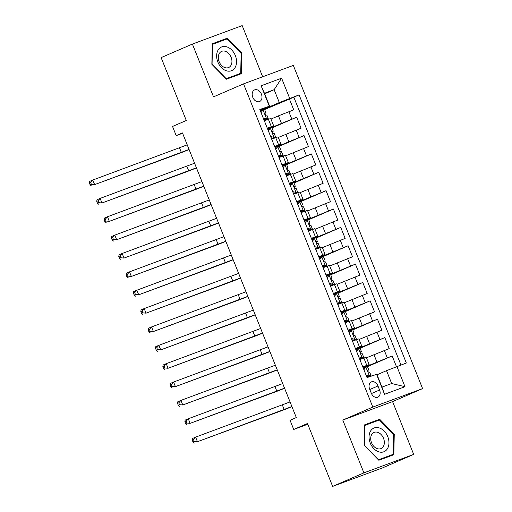 <?xml version="1.0" encoding="UTF-8"?>
<svg xmlns="http://www.w3.org/2000/svg" width="512" height="512" viewBox="0 0 512 512"><rect width="100%" height="100%" fill="white"/><g stroke="black" fill="none" stroke-linecap="round" stroke-linejoin="round"><path stroke-width="0.77" d="M252.781 97.318A6.33 4.589 66.6 0 0 259.603 101.53A6.33 4.589 66.6 0 0 261.395 94.118A6.33 4.589 66.6 0 0 254.573 89.907A6.33 4.589 66.6 0 0 252.781 97.318M262.662 76.781L242.189 25.6L192.403 44.07L161.133 57.606L186.291 120.499L172.531 126.458L176.205 135.635L182.592 133.267M422.598 388.608L293.331 65.402L243.539 83.872L372.813 407.078L422.598 388.608L392.582 401.6L342.797 420.07L363.91 472.864L413.696 454.394L392.582 401.6M413.696 454.394L382.426 467.93L332.64 486.4L307.488 423.501L293.728 429.459L307.782 424.243M363.91 472.864L332.64 486.4M396.467 366.682L392.166 355.936L367.456 366.63M366.445 357.818L389.229 348.589L384.819 337.574L360.109 348.269M359.098 339.45L381.882 330.227L377.478 319.206L352.768 329.901M351.757 321.088L374.541 311.866L370.131 300.845L345.421 311.539M344.41 302.726L367.194 293.498L362.784 282.483L338.074 293.178M337.062 284.358L359.846 275.136L355.443 264.115L330.733 274.81M329.722 265.997L352.506 256.768L348.096 245.754L323.386 256.448M322.374 247.629L345.158 238.406L340.749 227.392L316.038 238.086M315.027 229.267L337.811 220.045L333.408 209.024L308.698 219.718M307.686 210.906L330.47 201.677L326.061 190.662L301.35 201.357M300.339 192.538L323.123 183.315L318.72 172.294L294.003 182.995M292.998 174.176L315.776 164.954L311.373 153.933L286.662 164.627M285.651 155.814L308.435 146.586L304.026 135.571L279.315 146.266M278.304 137.446L301.088 128.224L296.685 117.203L271.968 127.904M267.264 128.122L273.664 125.843L267.462 128.614M274.611 146.483L281.005 144.205L274.81 146.982M281.958 164.845L288.352 162.566L282.157 165.344M289.299 183.213L295.699 180.934L289.498 183.706M296.646 201.574L303.04 199.296L296.845 202.074M303.994 219.936L310.387 217.664L304.192 220.435M311.334 238.304L317.734 236.026L311.533 238.797M318.682 256.666L325.075 254.387L318.88 257.165M326.029 275.027L332.422 272.755L326.227 275.526M333.37 293.395L339.77 291.117L333.568 293.888M340.717 311.757L347.11 309.478L340.915 312.256M348.064 330.118L354.458 327.846L348.262 330.618M355.405 348.486L361.805 346.208L355.603 348.979M293.728 429.459L290.054 420.275L296.307 417.568L182.458 132.928L176.205 135.635M379.59 390.016L377.971 385.971A6.131 4.448 66.6 0 0 371.366 381.894A6.131 4.448 66.6 0 0 369.632 389.069L371.245 393.107A6.131 4.448 66.6 0 0 377.85 397.19A6.131 4.448 66.6 0 0 379.59 390.016L371.43 393.542M269.606 106.144L259.808 109.472L367.046 377.587L376.845 374.259L381.984 387.117L391.674 383.52L386.528 370.662L406.336 363.008L299.098 94.893L279.296 102.554L274.15 89.696L264.461 93.293L269.606 106.144L260.122 110.253M269.229 105.978L261.146 85.779L281.6 78.189L289.677 98.387M396.915 366.502L404.998 386.701L384.544 394.291L376.461 374.093M267.667 129.126L296.685 117.203M270.963 119.085L278.445 115.846L281.382 123.187M275.014 147.488L304.026 135.571M282.362 165.856L311.373 153.933M289.702 184.218L318.72 172.294M297.05 202.579L326.061 190.662M304.397 220.947L333.408 209.024M311.738 239.309L340.749 227.392M319.085 257.677L348.096 245.754M326.432 276.038L355.443 264.115M333.773 294.4L362.784 282.483M341.12 312.768L370.131 300.845M348.461 331.13L377.478 319.206M355.808 349.491L384.819 337.574M362.752 366.848L369.146 364.57L362.95 367.347M363.155 367.859L392.166 355.936M400.966 364.998L293.843 97.171L264.627 109.536M278.445 115.846L293.741 109.862L289.338 98.842M359.814 359.501L366.208 357.229L369.146 364.57M361.805 346.208L358.867 338.861L352.467 341.139M354.458 327.846L351.52 320.499L345.12 322.778M347.11 309.478L344.173 302.138L337.779 304.41M339.77 291.117L336.832 283.77L330.432 286.048M332.422 272.755L329.485 265.408L323.085 267.686M325.075 254.387L322.138 247.046L315.744 249.318M317.734 236.026L314.797 228.678L308.397 230.957M310.387 217.664L307.45 210.317L301.05 212.595M303.04 199.296L300.102 191.949L293.709 194.227M295.699 180.934L292.762 173.587L286.362 175.866M288.352 162.566L285.414 155.226L279.021 157.504M281.005 144.205L278.067 136.858L271.674 139.136M273.664 125.843L270.726 118.496L264.326 120.774M377.05 374.771L386.528 370.662M342.797 420.07L372.813 407.078M192.403 44.07L213.523 96.864L243.539 83.872M264.666 93.805L274.15 89.696L281.6 78.189M260.326 110.765L279.296 102.554M293.843 97.171L299.098 94.893M381.984 387.117L384.544 394.291M391.674 383.52L404.998 386.701M261.146 85.779L264.461 93.293M394.253 434.195L379.667 419.258L364.672 424.819L364.262 445.318L378.848 460.262L393.843 454.701L394.253 434.195L393.536 434.509M212.262 43.77L211.853 64.269L226.438 79.213L241.434 73.645L241.843 53.146L227.258 38.208L212.262 43.77M388.595 456.646L388.602 456.307M374.643 421.766L364.666 425.146M374.413 421.53L379.667 419.258M222.234 40.717L212.256 44.096M236.186 75.597L236.192 75.258M222.003 40.48L227.258 38.208M212.25 44.435L226.995 38.95L241.126 53.427L241.843 53.146M363.494 368.704L364.25 367.603L365.882 366.899L363.923 369.734L366.125 375.238L369.549 376.077L371.04 375.59L367.456 377.427A15.136 0.403 -21.8 0 1 367.411 377.446M369.549 376.077L366.976 377.408M365.882 366.899L367.366 366.413L368.762 369.901L368.109 370.086M364.102 367.821L363.302 368.224M367.923 376.781L366.592 376.454M367.866 370.374L368.762 369.901M368.09 370.099L368.128 370.08C367.59 371.11 367.885 371.84 369.011 372.282L369.645 372.102L371.04 375.59M291.891 406.534L197.453 441.715L281.05 410.899A14.842 0.397 158.2 0 0 291.942 406.656M290.054 401.939L195.616 437.126L197.453 441.715L194.214 441.395L193.478 439.558L192.23 440.096L192.966 441.933L194.214 441.395M192.23 440.096L192.493 438.477L195.616 437.126L193.478 439.558M192.966 441.933L194.323 443.072M370.259 443.11A12.858 9.325 66.6 0 0 383.782 451.802A12.858 9.325 66.6 0 0 387.75 436.621A12.858 9.325 66.6 0 0 374.234 427.93A12.858 9.325 66.6 0 0 370.259 443.11M371.539 442.726A8.806 6.381 66.6 0 0 381.024 448.589A8.806 6.381 66.6 0 0 383.514 438.285A8.806 6.381 66.6 0 0 374.029 432.429A8.806 6.381 66.6 0 0 371.539 442.726M393.139 454.342L378.611 459.731L364.48 445.254L364.877 425.389L379.405 420L393.536 434.477L393.139 454.342L378.624 460.032M226.362 70.778A12.858 9.325 66.6 0 0 236.557 61.978A12.858 9.325 66.6 0 0 226.835 46.854A12.858 9.325 66.6 0 0 216.634 55.661A12.858 9.325 66.6 0 0 226.362 70.778M224.954 67.642A8.806 6.381 66.6 0 0 228.614 67.539A8.806 6.381 66.6 0 0 231.712 59.264A8.806 6.381 66.6 0 0 225.28 51.27A8.806 6.381 66.6 0 0 221.619 51.379A8.806 6.381 66.6 0 0 218.522 59.648A8.806 6.381 66.6 0 0 224.954 67.642M241.126 53.427L240.73 73.293L226.221 78.982M240.73 73.293L226.202 78.682L212.07 64.205L212.467 44.339M356.147 350.342L356.909 349.235L358.534 348.531L356.576 351.366L358.784 356.877L362.208 357.715L363.693 357.229L360.109 359.066A15.136 0.403 -21.8 0 1 359.712 359.258M362.208 357.715L359.629 359.04M358.534 348.531L360.019 348.045L361.414 351.533L360.762 351.725M356.762 349.453L355.955 349.862M360.582 358.419L359.251 358.093M360.518 352.013L361.414 351.533M360.742 351.731L360.787 351.712C360.243 352.742 360.538 353.478 361.664 353.92L362.298 353.741L363.693 357.229M284.55 388.166L190.106 423.354L273.702 392.531A14.842 0.397 158.2 0 0 284.595 388.288M282.714 383.578L188.275 418.758L190.106 423.354L186.867 423.027L186.138 421.197L184.883 421.734L185.619 423.571L186.867 423.027M184.883 421.734L185.146 420.115L188.275 418.758L186.138 421.197M185.619 423.571L186.982 424.704M348.8 331.974L349.562 330.874L351.187 330.17L349.235 333.005L351.437 338.515L354.861 339.354L356.346 338.861L352.762 340.698A15.136 0.403 -21.8 0 1 352.371 340.896M354.861 339.354L352.282 340.678M351.187 330.17L352.678 329.683L354.074 333.171L353.421 333.357M349.414 331.091L348.608 331.494M353.235 340.058L351.904 339.731M353.171 333.651L354.074 333.171M353.395 333.37L353.44 333.35C352.902 334.381 353.197 335.117 354.323 335.552L354.95 335.373L356.346 338.861M277.203 369.805L182.765 404.986L266.355 374.17A14.842 0.397 158.2 0 0 277.254 369.926M275.366 365.216L180.928 400.397L182.765 404.986L179.526 404.666L178.79 402.829L177.542 403.373L178.272 405.21L179.526 404.666M177.542 403.373L177.798 401.754L180.928 400.397L178.79 402.829M178.272 405.21L179.635 406.342M341.459 313.613L342.214 312.512L343.846 311.808L341.888 314.643L344.09 320.147L347.514 320.986L349.005 320.499L345.421 322.336A15.136 0.403 -21.8 0 1 345.024 322.528M347.514 320.986L344.941 322.317M343.846 311.808L345.331 311.315L346.726 314.81L346.074 314.995M342.067 312.73L341.267 313.133M345.888 321.69L344.557 321.363M345.83 315.283L346.726 314.81M346.054 315.008L346.093 314.989C345.555 316.019 345.85 316.749 346.976 317.19L347.61 317.011L349.005 320.499M269.856 351.443L175.418 386.624L259.014 355.808A14.842 0.397 158.2 0 0 269.907 351.565M268.019 346.848L173.581 382.035L175.418 386.624L172.179 386.304L171.443 384.467L170.195 385.005L170.931 386.842L172.179 386.304M170.195 385.005L170.458 383.386L173.581 382.035L171.443 384.467M170.931 386.842L172.294 387.981M334.112 295.251L334.874 294.144L336.499 293.44L334.541 296.275L336.749 301.786L340.173 302.624L341.658 302.138L338.074 303.974A15.136 0.403 -21.8 0 1 337.677 304.166M340.173 302.624L337.594 303.949M336.499 293.44L337.984 292.954L339.379 296.442L338.752 296.621C338.214 297.651 338.502 298.387 339.629 298.829L340.262 298.65L341.658 302.138M334.726 294.362L333.92 294.771M338.547 303.328L337.216 303.002M338.483 296.922L339.379 296.442M262.515 333.075L168.07 368.262L251.667 337.44A14.842 0.397 158.2 0 0 262.56 333.197M260.678 328.486L166.24 363.667L168.07 368.262L164.832 367.936L164.102 366.099L162.848 366.643L163.584 368.48L164.832 367.936M162.848 366.643L163.11 365.024L166.24 363.667L164.102 366.099M163.584 368.48L164.947 369.613M326.765 276.883L327.526 275.782L329.152 275.078L327.2 277.914L329.402 283.424L332.826 284.262L334.31 283.77L330.726 285.606A15.136 0.403 -21.8 0 1 330.336 285.798M332.826 284.262L330.246 285.587M329.152 275.078L330.643 274.592L332.038 278.08L331.386 278.266C330.867 279.29 331.162 280.026 332.288 280.461L332.915 280.282L334.31 283.77M327.379 276L326.573 276.403M331.2 284.966L329.869 284.64M331.136 278.56L332.038 278.08M255.168 314.714L160.73 349.894L244.32 319.078A14.842 0.397 158.2 0 0 255.219 314.835M253.331 310.118L158.893 345.306L160.73 349.894L157.491 349.574L156.755 347.738L155.507 348.282L156.237 350.118L157.491 349.574M155.507 348.282L155.763 346.662L158.893 345.306L156.755 347.738M156.237 350.118L157.6 351.251M319.424 258.522L320.186 257.421L321.811 256.717L319.853 259.552L322.054 265.056L325.485 265.894L326.97 265.408L323.386 267.245A15.136 0.403 -21.8 0 1 322.989 267.437M325.485 265.894L322.906 267.226M321.811 256.717L323.296 256.224L324.691 259.718L324.058 259.898C323.52 260.928 323.814 261.658 324.941 262.099L325.574 261.92L326.97 265.408M320.032 257.638L319.232 258.042M323.853 266.598L322.522 266.272M323.795 260.192L324.691 259.718M247.821 296.346L153.382 331.533L236.979 300.717A14.842 0.397 158.2 0 0 247.872 296.474M245.984 291.757L151.546 326.944L153.382 331.533L150.144 331.213L149.408 329.376L148.16 329.914L148.896 331.75L150.144 331.213M148.16 329.914L148.422 328.294L151.546 326.944L149.408 329.376M148.896 331.75L150.259 332.89M312.077 240.154L312.838 239.053L314.464 238.349L312.506 241.184L314.714 246.694L318.138 247.533L319.622 247.046L316.038 248.877A15.136 0.403 -21.8 0 1 315.642 249.075M318.138 247.533L315.558 248.858M314.464 238.349L315.949 237.862L317.344 241.35L316.691 241.542C316.179 242.56 316.467 243.296 317.594 243.738L318.227 243.558L319.622 247.046M312.691 239.27L311.885 239.68M316.512 248.237L315.181 247.91M316.448 241.83L317.344 241.35M240.48 277.984L146.035 313.171L229.632 282.349A14.842 0.397 158.2 0 0 240.525 278.106M238.643 273.395L144.205 308.576L146.035 313.171L142.803 312.845L142.067 311.008L140.813 311.552L141.549 313.389L142.803 312.845M140.813 311.552L141.075 309.933L144.205 308.576L142.067 311.008M141.549 313.389L142.912 314.522M304.73 221.792L305.491 220.691L307.117 219.987L305.165 222.822L307.366 228.333L310.79 229.171L312.282 228.678L308.691 230.515A15.136 0.403 -21.8 0 1 308.301 230.707M310.79 229.171L308.211 230.496M307.117 219.987L308.608 219.501L310.003 222.989L309.35 223.174M305.344 220.909L304.544 221.312M309.165 229.875L307.834 229.549M309.101 223.462L310.003 222.989M309.325 223.187L309.37 223.168C308.832 224.198 309.126 224.934 310.253 225.37L310.88 225.19L312.282 228.678M233.133 259.622L138.694 294.803L222.285 263.987A14.842 0.397 158.2 0 0 233.184 259.744M231.296 255.027L136.858 290.214L138.694 294.803L135.456 294.483L134.72 292.646L133.472 293.19L134.202 295.027L135.456 294.483M133.472 293.19L133.728 291.565L136.858 290.214L134.72 292.646M134.202 295.027L135.565 296.16M297.389 203.43L298.15 202.33L299.776 201.626L297.818 204.454L300.019 209.965L303.45 210.803L304.934 210.317L301.35 212.154A15.136 0.403 -21.8 0 1 300.954 212.346M303.45 210.803L300.87 212.134M299.776 201.626L301.261 201.133L302.656 204.627L302.003 204.813C301.485 205.837 301.779 206.566 302.906 207.008L303.539 206.829L304.934 210.317M297.997 202.541L297.197 202.95M301.818 211.507L300.486 211.181M301.76 205.101L302.656 204.627M225.786 241.254L131.347 276.442L214.944 245.626A14.842 0.397 158.2 0 0 225.837 241.382M223.949 236.666L129.51 271.853L131.347 276.442L128.109 276.122L127.373 274.285L126.125 274.822L126.861 276.659L128.109 276.122M126.125 274.822L126.387 273.203L129.51 271.853L127.373 274.285M126.861 276.659L128.224 277.792M290.042 185.062L290.803 183.962L292.429 183.258L290.47 186.093L292.678 191.603L296.102 192.442L297.587 191.955L294.003 193.786A15.136 0.403 -21.8 0 1 293.606 193.984M296.102 192.442L293.523 193.766M292.429 183.258L293.914 182.771L295.309 186.259L294.656 186.451M290.656 184.179L289.85 184.589M294.477 193.146L293.146 192.819M294.413 186.739L295.309 186.259M294.637 186.458L294.682 186.438C294.144 187.469 294.432 188.205 295.558 188.646L296.192 188.461L297.587 191.955M218.445 222.893L124.006 258.08L207.597 227.258A14.842 0.397 158.2 0 0 218.49 223.014M216.608 218.304L122.17 253.485L124.006 258.08L120.768 257.754L120.032 255.917L118.778 256.461L119.514 258.298L120.768 257.754M118.778 256.461L119.04 254.842L122.17 253.485L120.032 255.917M119.514 258.298L120.877 259.43M282.694 166.701L283.456 165.6L285.082 164.896L283.13 167.731L285.331 173.242L288.755 174.08L290.246 173.587L286.656 175.424A15.136 0.403 -21.8 0 1 286.266 175.616M288.755 174.08L286.176 175.405M285.082 164.896L286.573 164.41L287.968 167.898L287.315 168.083M283.309 165.818L282.509 166.221M287.13 174.784L285.798 174.458M287.066 168.371L287.968 167.898M287.29 168.096L287.334 168.077C286.797 169.107 287.091 169.843 288.218 170.278L288.845 170.099L290.246 173.587M211.098 204.531L116.659 239.712L200.25 208.896A14.842 0.397 158.2 0 0 211.149 204.653M209.261 199.936L114.822 235.123L116.659 239.712L113.421 239.392L112.685 237.555L111.437 238.099L112.166 239.936L113.421 239.392M111.437 238.099L111.693 236.474L114.822 235.123L112.685 237.555M112.166 239.936L113.53 241.069M275.354 148.339L276.115 147.238L277.741 146.534L275.782 149.363L277.984 154.874L281.414 155.712L282.899 155.226L279.315 157.062A15.136 0.403 -21.8 0 1 278.918 157.254M281.414 155.712L278.835 157.043M277.741 146.534L279.226 146.042L280.621 149.53L279.968 149.722M275.962 147.45L275.162 147.859M279.782 156.416L278.451 156.09M279.725 150.01L280.621 149.53M279.949 149.728L279.987 149.715C279.45 150.739 279.744 151.475 280.87 151.917L281.504 151.738L282.899 155.226M203.75 186.163L109.312 221.35L192.909 190.528A14.842 0.397 158.2 0 0 203.802 186.291M201.914 181.574L107.475 216.762L109.312 221.35L106.074 221.03L105.338 219.194L104.09 219.731L104.826 221.568L106.074 221.03M104.09 219.731L104.352 218.112L107.475 216.762L105.338 219.194M104.826 221.568L106.189 222.701M268.006 129.971L268.768 128.87L270.394 128.166L268.435 131.002L270.643 136.512L274.067 137.35L275.552 136.864L271.968 138.694A15.136 0.403 -21.8 0 1 271.571 138.893M274.067 137.35L271.488 138.675M270.394 128.166L271.878 127.68L273.274 131.168L272.646 131.347C272.109 132.378 272.397 133.114 273.523 133.555L274.157 133.37L275.552 136.864M268.621 129.088L267.814 129.491M272.442 138.054L271.11 137.728M272.378 131.648L273.274 131.168M196.41 167.802L101.971 202.989L185.562 172.166A14.842 0.397 158.2 0 0 196.454 167.923M194.573 163.213L100.134 198.394L101.971 202.989L98.733 202.662L97.997 200.826L96.742 201.37L97.478 203.206L98.733 202.662M96.742 201.37L97.005 199.75L100.134 198.394L97.997 200.826M97.478 203.206L98.842 204.339M260.666 111.61L261.421 110.509L263.046 109.805L261.094 112.64L263.296 118.144L266.72 118.982L268.211 118.496L264.621 120.333A15.136 0.403 -21.8 0 1 264.23 120.525M266.72 118.982L264.141 120.314M263.046 109.805L264.538 109.318L265.933 112.806L265.28 112.992M261.274 110.726L260.474 111.13M265.094 119.686L263.763 119.36M265.03 113.28L265.933 112.806M265.254 113.005L265.299 112.986C264.762 114.016 265.056 114.752 266.182 115.187L266.81 115.008L268.211 118.496M189.062 149.44L94.624 184.621L178.214 153.805A14.842 0.397 158.2 0 0 189.114 149.562M187.226 144.845L92.787 180.032L94.624 184.621L91.386 184.301L90.65 182.464L89.402 183.008L90.131 184.838L91.386 184.301M89.402 183.008L89.658 181.382L92.787 180.032L90.65 182.464M90.131 184.838L91.494 185.978M285.792 134.208L288.73 141.555M293.139 152.57L296.077 159.917M300.48 170.938L303.418 178.285M307.827 189.299L310.765 196.646M315.174 207.661L318.112 215.008M322.515 226.029L325.453 233.376M329.862 244.39L332.8 251.738M337.21 262.758L340.147 270.099M344.55 281.12L347.488 288.467M351.898 299.482L354.835 306.829M359.245 317.85L362.182 325.19M366.586 336.211L369.523 343.558M373.933 354.573L376.87 361.92M384.32 350.413L387.258 357.76M288.832 111.68L291.77 119.027M296.179 130.048L299.117 137.389M303.52 148.41L306.458 155.757M310.867 166.771L313.805 174.118M318.214 185.139L321.152 192.486M325.555 203.501L328.493 210.848M332.902 221.862L335.84 229.21M340.25 240.23L343.187 247.578M347.59 258.592L350.528 265.939M354.938 276.96L357.875 284.301M362.285 295.322L365.222 302.669M369.626 313.683L372.563 321.03M376.973 332.051L379.91 339.392M363.866 358.003L366.803 365.344M356.518 339.635L359.456 346.982M349.178 321.274L352.115 328.621M341.83 302.906L344.768 310.253M334.483 284.544L337.421 291.891M327.142 266.182L330.08 273.523M319.795 247.814L322.733 255.162M312.448 229.453L315.386 236.8M305.107 211.091L308.045 218.432M297.76 192.723L300.698 200.07M290.413 174.362L293.35 181.709M283.072 156L286.01 163.341M275.725 137.632L278.662 144.979M268.378 119.27L271.315 126.618M369.805 389.51L377.971 385.971M365.83 366.97L369.466 376.058M284.173 409.542L282.336 404.954M358.483 348.602L362.125 357.696M276.832 391.181L274.995 386.592M351.142 330.24L354.778 339.328M269.485 372.819L267.648 368.224M343.795 311.878L347.43 320.966M262.138 354.451L260.301 349.862M336.448 293.51L340.09 302.605M254.797 336.09L252.96 331.494M329.107 275.149L332.742 284.237M247.45 317.722L245.613 313.133M321.76 256.787L325.395 265.875M240.102 299.36L238.266 294.771M314.413 238.419L318.054 247.514M232.762 280.998L230.925 276.403M307.072 220.058L310.707 229.146M225.414 262.63L223.578 258.042M299.725 201.696L303.36 210.784M218.067 244.269L216.23 239.68M292.378 183.328L296.019 192.422M210.726 225.907L208.89 221.312M285.037 164.966L288.672 174.054M203.379 207.539L201.542 202.95M277.69 146.605L281.325 155.693M196.032 189.178L194.202 184.589M270.349 128.237L273.984 137.331M188.691 170.816L186.854 166.221M263.002 109.875L266.637 118.963M181.344 152.448L179.507 147.859"/></g></svg>
